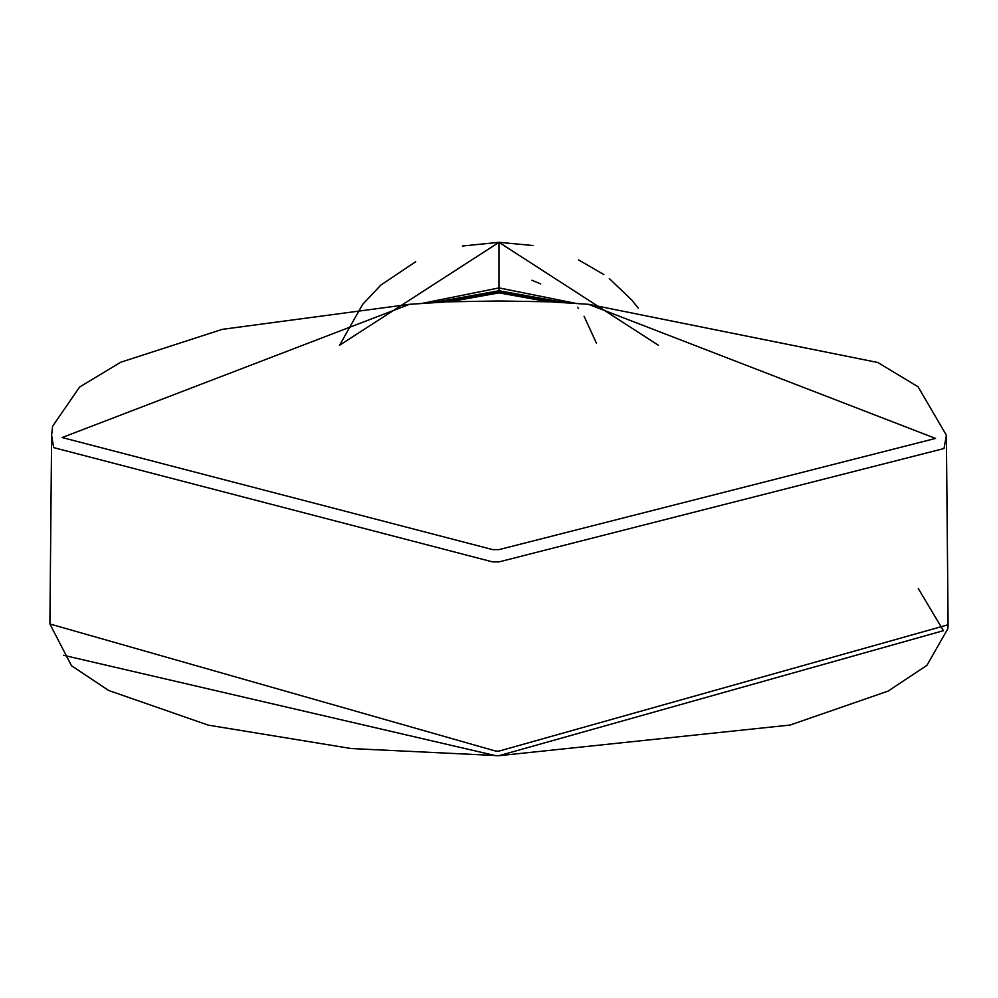 <?xml version="1.0" encoding="UTF-8"?>
<svg xmlns="http://www.w3.org/2000/svg" width="998" height="998" viewBox="0 0 998 998"><rect width="100%" height="100%" fill="white"/><g stroke="black" fill="none" stroke-linecap="round" stroke-linejoin="round"><path stroke-width="1.5" d="M566.714 302.93L498.988 290.742L431.024 302.955M420.931 303.617L499 287.911L577.069 303.617M339.457 345.32L499 242.327L658.493 345.32M561.001 302.544L499 292.177L499 242.327L462.398 246.019M497.116 292.901L452.219 301.259L499.012 292.888L545.831 301.284M454.601 300.984L447.254 301.833L499 300.984L551.358 301.833L499.012 292.888L499 292.177L436.999 302.544M446.069 301.932L409.155 304.34L452.169 301.284M409.355 304.378L62.15 437.536L492.688 549.611L499 549.624L935.538 438.421L588.645 304.378L543.399 300.984M63.535 655.274L495.669 755.673L499 755.686L351.296 748.55L208.295 725.147L108.77 690.516L71.482 665.703L49.9 623.975L495.632 751.07L499 751.095L948.1 624.773L946.378 435.228L944.021 448.526L499 561.899L492.563 561.886L53.655 447.628L51.622 435.278L52.595 426.246L79.615 387.037L120.758 362.224L222.329 329.34L408.955 304.402M531.909 280.251L540.729 283.931M948.1 623.975L947.875 628.628L926.942 665.317L888.133 691.078L790.067 725.059L499 755.686L943.434 630.674L918.285 588.533M49.9 623.975L51.622 435.153M946.378 435.228L918.073 386.787L877.803 362.499L588.845 304.34L551.931 301.932M596.455 343.287L584.055 316.204M578.553 308.544L577.518 307.259M415.729 261.701L380.899 285.041L362.661 304.34L339.532 345.308M638.233 308.108L631.784 300.011L609.341 278.604M603.902 274.575L578.453 259.854M533.057 245.533L499 242.314"/></g></svg>
